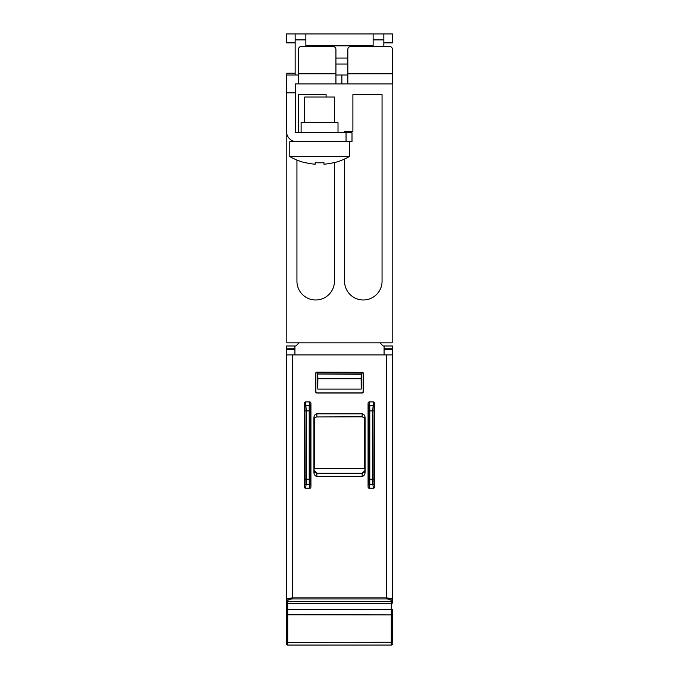 <?xml version="1.0" encoding="UTF-8"?>
<svg xmlns="http://www.w3.org/2000/svg" width="679" height="679" viewBox="0 0 679 679"><rect width="100%" height="100%" fill="white"/><g stroke="black" fill="none" stroke-linecap="round" stroke-linejoin="round"><path stroke-width="1.02" d="M304.684 122.627L304.684 97.038L334.441 97.038L334.441 122.627M333.754 162.807A59.514 59.514 0 0 0 349.32 156.552L289.806 156.552A59.514 59.514 0 0 0 305.372 162.807L305.474 162.663A59.353 59.353 0 0 0 315.175 164.199L315.175 162.663A57.825 57.825 0 0 0 317.874 162.807L321.243 162.807A57.825 57.825 0 0 0 323.951 162.663L323.951 164.199A59.353 59.353 0 0 0 333.652 162.663L333.754 162.807M338.015 132.745L338.015 122.627L301.111 122.627L301.111 132.745M347.835 64.021L335.927 64.021M335.927 58.055L347.835 58.055M392.173 83.941L392.173 342.836L286.827 342.836L286.827 133.992M286.827 75.013L286.827 73.23L295.161 73.23L295.161 75.013M344.559 159.022L344.559 281.233A18.749 18.749 0 0 0 363.307 299.982A18.749 18.749 0 0 0 382.056 281.233L382.056 94.653L352.893 94.653L352.893 131.259L344.559 131.259L344.559 132.745M296.944 160.057L296.944 281.233A18.749 18.749 0 0 0 315.693 299.982A18.749 18.749 0 0 0 334.441 281.233L334.441 162.637M326.107 97.038L326.107 94.653L298.437 94.653L298.437 132.745M298.437 75.013L286.53 75.013L286.53 131.556A10.117 10.117 0 0 0 296.647 141.673L289.806 141.673L289.806 156.552M347.835 75.013L335.927 75.013M286.53 92.87L295.458 92.87L295.458 132.745L346.044 132.745L346.044 141.673L296.647 141.673M295.458 92.87L295.458 83.941L335.927 83.941L335.927 73.824L298.437 73.824L298.437 83.941M346.044 141.673L352.002 141.673L352.002 132.745L346.044 132.745M298.437 73.824L298.437 49.423A2.979 2.979 0 0 1 301.408 46.452L332.956 46.452A2.979 2.979 0 0 1 335.927 49.423L335.927 73.824M335.927 83.941L392.47 83.941L392.47 49.423A2.979 2.979 0 0 0 389.491 46.452L350.805 46.452A2.979 2.979 0 0 0 347.835 49.423L347.835 83.941M383.839 33.95L373.127 33.95L373.127 39.9L383.839 39.9L383.839 33.95L392.47 33.95L392.47 42.879L383.839 42.879M373.127 33.95L295.161 33.95L295.161 39.9L305.873 39.9L305.873 33.95M295.161 33.95L286.53 33.95L286.53 42.879L295.161 42.879M373.127 46.452L373.127 39.9M383.839 39.9L383.839 46.452M305.873 46.452L305.873 39.9M295.161 73.23L295.161 39.9M286.53 354.913L286.53 602.494A1.188 1.188 0 0 0 287.718 603.69L391.282 603.69A1.188 1.188 0 0 0 392.47 602.494L392.47 354.913L286.53 354.913M384.085 354.913L384.085 345.984L392.47 345.984L392.42 354.913M294.915 354.913L294.915 345.984L286.53 345.984L286.58 354.913M286.53 515.31L286.53 551.611L286.53 515.31M286.53 553.393L286.53 582.854M379.968 342.836L383.126 345.984L384.085 345.984M299.032 342.836L295.874 345.984L294.915 345.984M286.53 602.494A1.188 1.188 0 0 0 287.718 603.69L287.718 642.368L392.47 642.249L392.47 609.521L391.282 609.538L391.282 645.05L287.718 645.05A1.188 1.188 0 0 1 286.53 643.862L286.53 594.762M286.53 614.784L391.282 614.902L392.47 614.784L392.47 609.521M286.53 609.521L391.282 609.538L391.282 600.966A1.188 1.095 -0 0 0 392.47 599.871L391.282 598.657L386.521 597.843L386.521 354.913M391.282 600.966C390.994 599.735 389.406 599.065 386.521 598.946L386.521 597.843L292.479 597.843L287.718 598.657L286.53 599.871A1.188 1.095 180 0 0 287.718 600.966C288.006 599.735 289.594 599.065 292.479 598.946L386.521 598.946M368.069 486.97L368.069 403.19A1.299 1.188 -98.9 0 1 369.232 401.934L373.45 401.934A1.299 1.188 -81.1 0 1 374.613 403.19L374.613 486.97A1.299 1.188 81.1 0 1 373.45 488.226L369.232 488.226A1.299 1.188 98.9 0 1 368.069 486.97L368.79 479.238L368.595 406.543A1.188 1.095 -8.9 0 1 369.783 405.448L369.783 484.713A1.188 1.095 -171.1 0 1 368.595 483.618M365.073 470.386L362.094 473.348L316.889 473.348L316.864 476.327L362.136 476.327A4.21 2.979 89.5 0 0 365.09 472.143L365.073 470.386L364.207 472.474L362.111 473.348L362.136 476.327M316.864 476.327A4.21 2.979 90.5 0 1 313.91 472.143L313.927 470.386L314.793 472.474L316.889 473.348M313.91 418.018A4.21 2.979 -90.5 0 1 316.864 413.834L316.889 416.813L314.793 417.687L313.927 419.775L313.91 418.018L313.91 472.143M316.864 413.834L362.136 413.834L362.111 416.813L364.207 417.687L365.073 419.775L365.09 418.018A4.21 2.979 -89.5 0 0 362.136 413.834M365.09 418.018L365.09 472.143M310.931 486.97L310.931 403.19A1.299 1.188 -81.1 0 0 309.768 401.934L305.55 401.934A1.299 1.188 -98.9 0 0 304.387 403.19L304.387 486.97A1.299 1.188 98.9 0 0 305.55 488.226L309.768 488.226A1.299 1.188 81.1 0 0 310.931 486.97L310.21 479.238L310.405 406.543A1.188 1.095 -171.1 0 0 309.217 405.448L309.217 484.713A1.188 1.095 -8.9 0 0 310.405 483.618M361.958 372.33L316.881 372.177A1.188 1.188 -135 0 0 315.693 373.365L317.042 372.33L361.958 372.33L363.146 373.518L363.146 391.656L361.958 392.844L317.042 392.844L315.854 391.656L315.854 373.518M362.119 372.177A1.188 1.188 -45 0 1 363.307 373.365L363.146 373.518M363.146 391.656L363.307 373.365M363.307 391.817A1.188 1.188 45 0 1 362.119 393.005L361.958 392.844M315.854 391.656L315.693 391.817A1.188 1.188 135 0 0 316.881 393.005L362.119 393.005M315.693 391.817L315.693 373.365M369.232 401.934L369.783 405.448L372.898 405.448A1.188 1.095 8.9 0 1 374.087 406.543L373.891 479.238L372.703 479.238L372.703 410.922L373.45 401.934M361.567 372.364L361.483 373.917L317.517 373.917L317.433 372.364M317.797 389.101L361.203 389.101L361.126 378.721L317.874 378.721L317.797 389.101L317.534 374.019L361.203 374.273L361.661 372.33M317.517 373.917L317.339 372.33M361.126 378.721L361.203 374.273M317.874 378.721L317.797 374.273M361.517 373.959L361.203 389.101M362.111 416.813L317.059 416.957A2.979 2.979 -135 0 0 314.088 419.936L313.927 419.775M362.094 416.813L317.059 416.957M361.941 416.957A2.979 2.979 -45 0 1 364.912 419.936L365.073 419.775M373.891 479.238L374.087 483.618A1.188 1.095 171.1 0 1 372.898 484.713L372.703 479.238L368.79 479.238M362.009 473.271L316.991 473.271L314.038 470.275L314.071 468.586L364.929 468.586L364.962 470.275M364.445 418.323L364.445 468.586M314.555 418.323L314.555 468.586M309.768 401.934L309.217 405.448L306.102 405.448A1.188 1.095 171.1 0 0 304.913 406.543L305.109 479.238L306.297 479.238L306.297 410.922L305.55 401.934M305.109 479.238L304.913 483.618A1.188 1.095 8.9 0 0 306.102 484.713L306.297 479.238L310.21 479.238M392.47 643.862A1.188 1.188 0 0 1 391.282 645.05A1.188 1.188 0 0 0 392.47 643.862A1.188 1.188 0 0 1 391.282 645.05M341.877 83.941L341.877 75.013M392.47 73.824L347.835 73.824M305.873 45.849L373.127 45.849M294.915 348.191L286.546 348.191M286.546 349.626L294.915 349.626M384.085 348.191L392.454 348.191M392.454 349.626L384.085 349.626M287.718 603.69L287.718 601.56L391.282 601.56A1.188 1.095 -0 0 0 392.47 600.465M292.479 598.946L292.479 354.913M286.53 600.465A1.188 1.095 180 0 0 287.718 601.56L287.718 600.966M368.595 406.543L368.069 403.19M368.79 410.922L373.891 410.922M374.613 403.19L374.087 406.543M374.087 483.618L374.613 486.97M373.45 488.226L372.898 484.713L369.783 484.713L369.232 488.226M310.405 406.543L310.931 403.19M310.21 410.922L305.109 410.922M304.387 403.19L304.913 406.543M304.913 483.618L304.387 486.97M305.55 488.226L306.102 484.713L309.217 484.713L309.768 488.226M286.53 642.249L287.718 642.368L287.718 645.05M349.32 141.673L349.32 156.552"/></g></svg>
